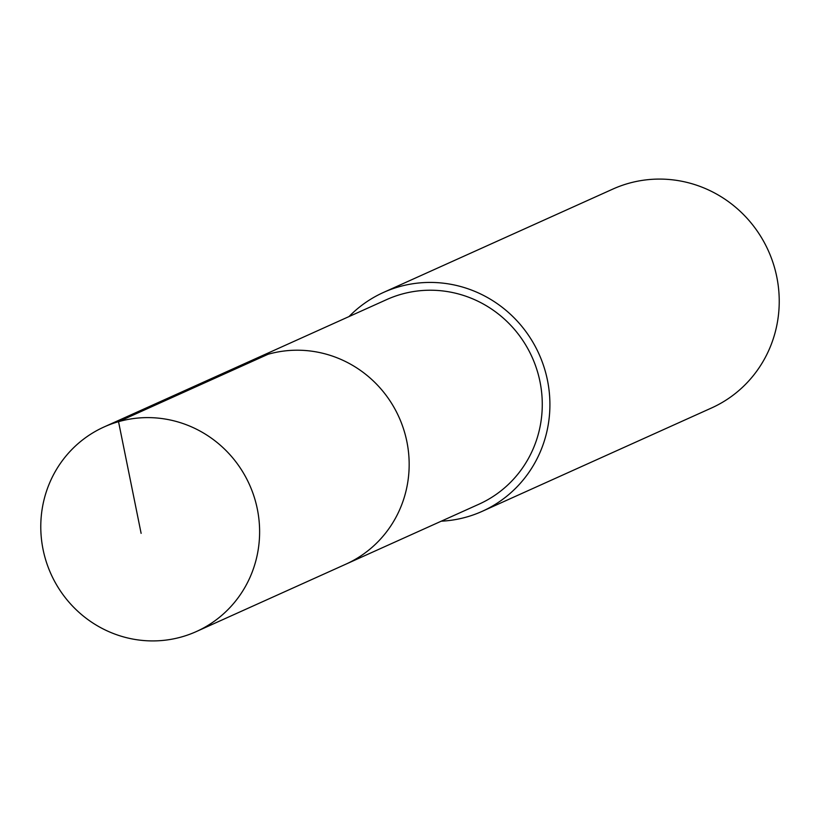 <?xml version="1.0" encoding="UTF-8"?>
<svg xmlns="http://www.w3.org/2000/svg" width="820" height="820" viewBox="0 0 820 820"><rect width="100%" height="100%" fill="white"/><g stroke="black" fill="none" stroke-linecap="round" stroke-linejoin="round"><path stroke-width="1.23" d="M254.938 499.411A112.227 108.845 65.7 0 1 196.308 631.574A112.227 108.845 65.7 0 1 45.459 559.117A112.227 108.845 65.7 0 1 104.089 426.953A112.227 108.845 65.7 0 1 254.938 499.411M104.089 426.953L386.743 299.566A112.227 108.845 -114.3 0 1 537.592 372.024A112.227 108.845 -114.3 0 1 478.962 504.197L345.856 564.18A112.227 108.845 -114.3 0 0 404.485 432.007A112.227 108.845 -114.3 0 0 253.636 359.549A112.227 108.845 65.7 0 1 404.485 432.007A112.227 108.845 65.7 0 1 345.856 564.18L196.308 631.574M349.012 316.571A120.058 116.44 65.7 0 1 383.524 292.422A120.058 116.44 65.7 0 1 544.9 369.943A120.058 116.44 65.7 0 1 482.18 511.342A120.058 116.44 65.7 0 1 441.232 521.192M482.18 511.342L711.504 407.991A120.058 116.44 -114.3 0 0 774.223 266.592A120.058 116.44 -114.3 0 0 612.847 189.082L383.524 292.422M141.122 533.348L118.531 421.664L268.079 354.271"/></g></svg>
